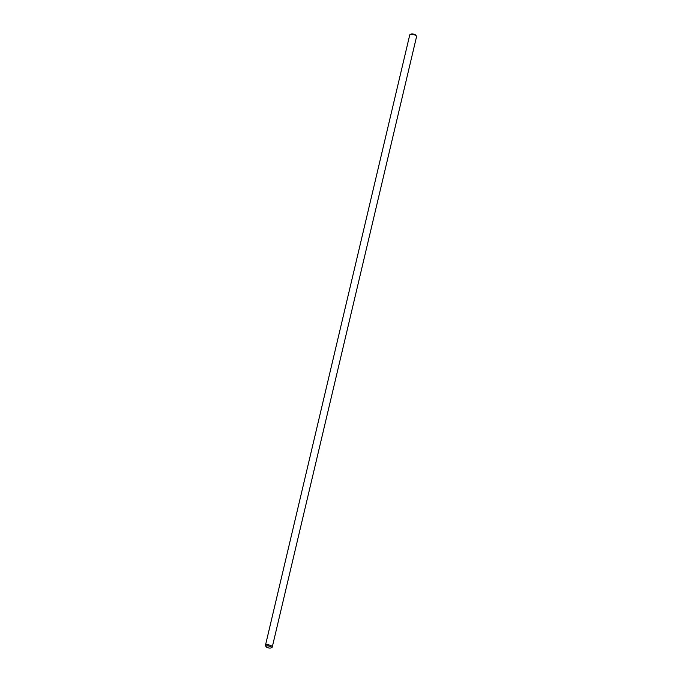 <?xml version="1.0" encoding="UTF-8"?>
<svg xmlns="http://www.w3.org/2000/svg" width="682" height="682" viewBox="0 0 682 682"><rect width="100%" height="100%" fill="white"/><g stroke="black" fill="none" stroke-linecap="round" stroke-linejoin="round"><path stroke-width="1.02" d="M410.112 34.569L411.016 34.1A2.668 0.963 13.3 0 1 414.844 34.535A2.668 0.963 13.3 0 1 415.807 35.234L416.412 36.061A3.512 1.262 -166.7 0 0 415.133 35.149A3.512 1.262 -166.7 0 0 410.112 34.569A3.512 1.262 -166.7 0 0 409.729 34.987L265.434 645.402A3.512 1.262 13.3 0 1 267.412 644.737A3.512 1.262 13.3 0 1 270.839 645.564A3.512 1.262 13.3 0 1 272.271 647.013A3.512 1.262 13.3 0 1 271.888 647.431L270.984 647.9A2.668 0.963 -166.7 0 0 270.183 646.485A2.668 0.963 -166.7 0 0 267.131 645.863A2.668 0.963 -166.7 0 0 266.193 646.766A2.668 0.963 -166.7 0 0 267.156 647.465A2.668 0.963 -166.7 0 0 270.984 647.9M266.193 646.766L265.588 645.939A3.512 1.262 13.3 0 1 265.434 645.402M272.271 647.013L416.566 36.598A3.512 1.262 -166.7 0 0 416.412 36.061"/></g></svg>
